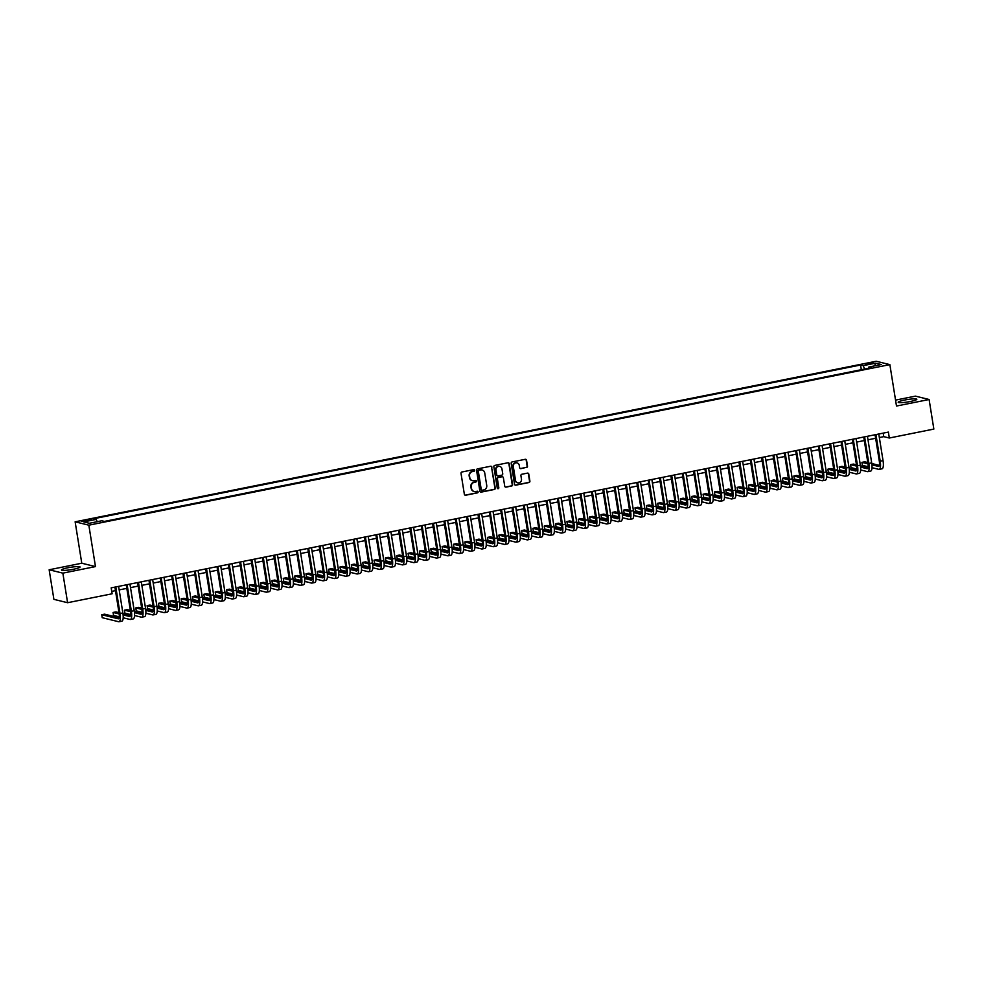 <?xml version="1.0" encoding="UTF-8"?>
<svg xmlns="http://www.w3.org/2000/svg" width="983" height="983" viewBox="0 0 983 983"><rect width="100%" height="100%" fill="white"/><g stroke="black" fill="none" stroke-linecap="round" stroke-linejoin="round"><path stroke-width="1.47" d="M474.678 470.279A0.836 0.786 103.8 0 0 473.769 469.616L461.936 471.987A1.192 1.13 103.8 0 0 461.015 473.376L464.357 494.289A1.192 1.13 103.8 0 0 465.659 495.223L477.492 492.852A0.836 0.786 103.8 0 0 477.554 491.23A0.836 0.786 103.8 0 0 477.234 491.23L475.698 491.537A3.797 3.6 103.8 0 1 471.545 488.526L471.262 486.782A3.797 3.6 103.8 0 1 474.224 482.358L475.76 482.051A0.836 0.786 103.8 0 0 475.833 480.429A0.836 0.786 103.8 0 0 475.502 480.417L473.966 480.724A3.797 3.6 103.8 0 1 469.813 477.726L469.53 475.981A3.797 3.6 103.8 0 1 472.504 471.557L474.027 471.25A0.836 0.786 103.8 0 0 474.678 470.279M472.282 480.65A3.797 3.6 103.8 0 1 469.444 477.64L469.161 475.895A3.797 3.6 103.8 0 1 472.123 471.459L473.659 471.152A0.836 0.786 103.8 0 0 473.904 469.604M465.008 495.149A1.192 1.13 103.8 0 0 465.291 495.137L477.124 492.766A0.836 0.786 103.8 0 0 477.369 491.205M474.015 491.451A3.797 3.6 103.8 0 1 471.164 488.44L470.894 486.696A3.797 3.6 103.8 0 1 473.855 482.26L475.391 481.953A0.836 0.786 103.8 0 0 475.637 480.404M904.618 400.056A9.425 1.204 -9.1 0 0 898.204 402.268A9.425 1.204 -9.1 0 0 910.393 401.482A9.425 1.204 -9.1 0 0 916.82 399.282A9.425 1.204 -9.1 0 0 904.618 400.056M67.864 567.781A9.425 1.204 -9.1 0 0 61.45 569.98A9.425 1.204 -9.1 0 0 73.639 569.206A9.425 1.204 -9.1 0 0 80.065 567.007A9.425 1.204 -9.1 0 0 67.864 567.781M868.001 363.292L865.372 364.201L870.373 363.882L873.002 362.973L868.001 363.292M526.556 467.49A1.192 1.13 103.8 0 0 527.49 466.102L526.544 460.241A1.192 1.13 103.8 0 0 525.254 459.307L512.106 461.936A1.192 1.13 103.8 0 0 511.185 463.325L514.527 484.226A1.192 1.13 103.8 0 0 515.829 485.172L528.965 482.53A1.192 1.13 103.8 0 0 529.898 481.154L528.768 474.064A1.192 1.13 103.8 0 0 527.466 473.118L521.838 474.248A1.192 1.13 103.8 0 0 520.916 475.637L521.469 479.151A3.17 3.01 103.8 0 1 517.734 482.825A3.17 3.01 103.8 0 1 515.51 480.343L513.31 466.581A3.17 3.01 103.8 0 1 517.046 462.895A3.17 3.01 103.8 0 1 519.27 465.389L519.638 467.675A1.192 1.13 103.8 0 0 520.941 468.621L526.188 467.404A1.192 1.13 103.8 0 0 527.121 466.016L526.175 460.142A1.192 1.13 103.8 0 0 525.524 459.282M896.496 406.04L929.107 399.503L933.85 429.079L889.32 438.013L888.374 432.09L111.177 587.871L112.123 593.793L67.594 602.714L62.851 573.138L95.474 566.589L88.839 525.18L889.861 364.619L896.496 406.04M491.918 467.183A1.192 1.13 103.8 0 0 490.615 466.249L477.468 468.879A1.192 1.13 103.8 0 0 476.546 470.267L479.888 491.168A1.192 1.13 103.8 0 0 481.191 492.114L494.338 489.473A1.192 1.13 103.8 0 0 495.26 488.084L491.537 467.085A1.192 1.13 103.8 0 0 490.898 466.225M494.793 465.401L507.928 462.772A1.192 1.13 103.8 0 1 509.231 463.706L512.585 484.619A1.192 1.13 103.8 0 1 511.651 486.007L506.024 487.126A1.192 1.13 103.8 0 1 504.734 486.192L503.37 477.713A1.192 1.13 103.8 0 0 502.067 476.78L498.344 477.517A1.192 1.13 103.8 0 0 497.41 478.905L498.823 487.74A0.836 0.786 103.8 0 1 497.853 488.698A0.836 0.786 103.8 0 1 497.263 488.047L493.859 466.79A1.192 1.13 103.8 0 1 494.793 465.401M86.221 521.039L91.272 519.663L83.924 520.474L81.38 521.346L86.221 521.039M88.839 525.18L75.138 521.813L876.148 361.252L889.861 364.619M861.329 369.694L860.58 365.012L93.594 518.754L96.187 519.393L97.206 521.703M860.58 365.012L863.172 365.651L875.656 363.157L881.284 364.533L868.8 367.04L871.393 367.679L104.419 521.408L101.827 520.769L89.342 523.275L83.715 521.887L96.187 519.393M95.474 566.589L81.773 563.222L49.15 569.771L62.851 573.138M49.15 569.771L53.893 599.347L67.594 602.714M929.107 399.503L915.406 396.137L895.538 400.118M81.773 563.222L75.138 521.813M879.343 437.533L883.766 436.649L889.32 438.013M111.743 591.385L115.478 590.648M119.176 589.898L126.819 588.375M130.518 587.625L138.161 586.089M141.859 585.352L149.514 583.816M153.213 583.079L160.856 581.543M164.554 580.806L172.197 579.27M175.896 578.532L183.551 576.996M187.249 576.259L194.892 574.723M198.591 573.986L206.233 572.45M209.932 571.713L217.587 570.177M221.286 569.44L228.928 567.904M232.627 567.154L240.282 565.63M243.981 564.881L251.623 563.357M255.322 562.608L262.965 561.084M266.663 560.335L274.318 558.799M278.017 558.061L285.66 556.525M289.358 555.788L297.001 554.252M300.7 553.515L308.355 551.979M312.053 551.242L319.696 549.706M323.395 548.969L331.038 547.433M334.736 546.695L342.391 545.16M346.09 544.422L353.733 542.886M357.431 542.149L365.086 540.613M368.785 539.864L376.428 538.34M380.126 537.59L387.769 536.067M391.467 535.317L399.123 533.794M402.821 533.044L410.464 531.508M414.162 530.771L421.805 529.235M425.504 528.498L433.159 526.962M436.857 526.224L444.5 524.689M448.199 523.951L455.842 522.415M459.54 521.678L467.195 520.142M470.894 519.405L478.537 517.869M482.235 517.132L489.89 515.596M493.589 514.859L501.232 513.323M504.93 512.573L512.573 511.049M516.272 510.3L523.927 508.776M527.625 508.027L535.268 506.503M538.967 505.754L546.609 504.218M550.308 503.48L557.963 501.944M561.662 501.207L569.304 499.671M573.003 498.934L580.646 497.398M584.344 496.661L591.999 495.125M595.698 494.388L603.341 492.852M607.039 492.114L614.694 490.578M618.393 489.841L626.036 488.305M629.734 487.568L637.377 486.032M641.076 485.295L648.731 483.759M652.429 483.009L660.072 481.486M663.771 480.736L671.414 479.212M675.112 478.463L682.767 476.939M686.466 476.19L694.109 474.654M697.807 473.917L705.45 472.381M709.148 471.643L716.804 470.107M720.502 469.37L728.145 467.834M731.844 467.097L739.499 465.561M743.197 464.824L750.84 463.288M754.539 462.551L762.181 461.015M765.88 460.277L773.535 458.742M777.234 458.004L784.876 456.468M788.575 455.719L796.218 454.195M799.916 453.446L807.571 451.922M811.27 451.172L818.913 449.649M822.611 448.899L830.254 447.363M833.953 446.626L841.608 445.09M845.306 444.353L852.949 442.817M856.648 442.08L864.303 440.544M868.001 439.806L875.644 438.271M883.201 433.134L883.766 436.649M868.8 367.04L868.603 368.232M864.647 369.03L863.172 365.651M875.656 363.157L874.612 365.873M480.54 492.041A1.192 1.13 103.8 0 0 480.822 492.016L493.97 489.387A1.192 1.13 103.8 0 0 494.891 487.998L491.537 467.085M478.954 470.255A0.836 0.786 103.8 0 0 478.303 471.226L481.252 489.583A0.836 0.786 103.8 0 0 482.161 490.234L483.771 489.915A3.797 3.6 103.8 0 0 486.745 485.479L484.73 472.934A3.797 3.6 103.8 0 0 480.576 469.935L478.586 470.169A0.836 0.786 103.8 0 0 477.935 471.14L478.303 471.226M481.645 490.161A0.836 0.786 103.8 0 1 480.884 489.485L477.935 471.14M481.891 469.923A3.797 3.6 103.8 0 0 480.208 469.849L480.576 469.935M478.586 470.169L480.208 469.849M505.373 487.064A1.192 1.13 103.8 0 0 505.655 487.04L511.283 485.909A1.192 1.13 103.8 0 0 512.204 484.533L508.862 463.62A1.192 1.13 103.8 0 0 508.211 462.747M502.35 476.755A1.192 1.13 103.8 0 0 501.699 476.681L497.963 477.431A1.192 1.13 103.8 0 0 497.042 478.819L498.823 487.74M497.668 488.625A0.836 0.786 103.8 0 0 498.455 487.642M501.957 468.916A3.17 3.01 103.8 0 0 499.745 466.434A3.17 3.01 103.8 0 0 495.997 470.107L496.784 474.961A1.192 1.13 103.8 0 0 498.074 475.895L501.809 475.145A1.192 1.13 103.8 0 0 502.743 473.769L501.957 468.916M499.548 466.397A3.17 3.01 103.8 0 0 495.629 470.021L495.997 470.107M497.435 475.821A1.192 1.13 103.8 0 1 496.415 474.863L495.629 470.021M520.29 468.547A1.192 1.13 103.8 0 0 520.56 468.522L526.188 467.404M516.861 462.858A3.17 3.01 103.8 0 0 512.942 466.483L513.31 466.581M517.549 482.776A3.17 3.01 103.8 0 1 515.141 480.257L512.942 466.483M515.178 485.098A1.192 1.13 103.8 0 0 515.461 485.074L528.596 482.444A1.192 1.13 103.8 0 0 529.53 481.056L528.387 473.966A1.192 1.13 103.8 0 0 527.748 473.106M119.152 617.754L104.567 614.166L101.728 614.731L102.207 617.693L118.673 621.735A9.068 2.617 -101.3 0 0 119.029 621.748A9.068 2.617 -101.3 0 0 120.024 613.539L115.773 586.949M119.029 621.748L121.867 621.182A9.068 2.617 -101.3 0 0 122.863 612.974L118.611 586.384M114.913 587.134L119.103 613.318A6.045 1.745 78.7 0 1 118.439 618.786A6.045 1.745 78.7 0 1 118.206 618.774L101.728 614.731M123.194 617.791L130.014 619.462A9.068 2.617 -101.3 0 0 130.383 619.474A9.068 2.617 -101.3 0 0 131.378 611.266L127.114 584.676M130.383 619.474L133.221 618.909A9.068 2.617 -101.3 0 0 134.216 610.701L129.953 584.111M126.254 584.848L130.444 611.045A6.045 1.745 78.7 0 1 129.781 616.513A6.045 1.745 78.7 0 1 129.547 616.501L123.108 614.928M130.506 615.469L122.961 613.625M118.992 612.642L115.92 611.893L113.082 612.458L113.549 615.419L119.299 616.832M119.201 613.957L113.082 612.458M134.536 615.505L141.368 617.189A9.068 2.617 -101.3 0 0 141.724 617.201A9.068 2.617 -101.3 0 0 142.719 608.993L138.468 582.403M141.724 617.201L144.562 616.636A9.068 2.617 -101.3 0 0 145.558 608.428L141.294 581.838M137.595 582.575L141.798 608.772A6.045 1.745 78.7 0 1 141.134 614.24A6.045 1.745 78.7 0 1 140.888 614.228L134.462 612.655M141.847 613.195L134.315 611.352M130.346 610.369L127.262 609.62L124.423 610.185L124.902 613.146L130.641 614.559M130.542 611.684L124.423 610.185M145.877 613.232L152.709 614.916A9.068 2.617 -101.3 0 0 153.065 614.928A9.068 2.617 -101.3 0 0 154.073 606.72L149.809 580.13M153.065 614.928L155.904 614.363A9.068 2.617 -101.3 0 0 156.899 606.155L152.648 579.565M148.949 580.302L153.139 606.499A6.045 1.745 78.7 0 1 152.476 611.967A6.045 1.745 78.7 0 1 152.242 611.954L145.803 610.382M153.188 610.922L145.656 609.079M141.687 608.096L138.603 607.347L135.777 607.912L136.244 610.873L141.994 612.286M141.884 609.411L135.777 607.912M157.231 610.959L164.063 612.642A9.068 2.617 -101.3 0 0 164.419 612.655A9.068 2.617 -101.3 0 0 165.414 604.447L161.151 577.857M164.419 612.655L167.257 612.09A9.068 2.617 -101.3 0 0 168.253 603.881L163.989 577.291M160.29 578.029L164.493 604.226A6.045 1.745 78.7 0 1 163.817 609.693A6.045 1.745 78.7 0 1 163.583 609.681L157.145 608.096M164.542 608.649L156.997 606.806M153.029 605.823L149.957 605.073L147.118 605.639L147.585 608.6L153.336 610.013M153.237 607.138L147.118 605.639M168.572 608.686L175.404 610.369A9.068 2.617 -101.3 0 0 175.76 610.382A9.068 2.617 -101.3 0 0 176.756 602.174L172.504 575.583M175.76 610.382L178.599 609.804A9.068 2.617 -101.3 0 0 179.594 601.608L175.343 575.018M171.644 575.755L175.834 601.952A6.045 1.745 78.7 0 1 175.171 607.42A6.045 1.745 78.7 0 1 174.925 607.408L168.498 605.823M175.883 606.376L168.351 604.52M164.382 603.55L161.298 602.8L158.46 603.365L158.939 606.327L164.677 607.727M164.579 604.864L158.46 603.365M179.914 606.413L186.745 608.096A9.068 2.617 -101.3 0 0 187.114 608.108A9.068 2.617 -101.3 0 0 188.109 599.9L183.846 573.31M187.114 608.108L189.94 607.531A9.068 2.617 -101.3 0 0 190.948 599.335L186.684 572.745M182.985 573.482L187.175 599.667A6.045 1.745 78.7 0 1 186.512 605.147A6.045 1.745 78.7 0 1 186.279 605.135L179.84 603.55M187.225 604.103L179.692 602.247M175.724 601.277L172.639 600.515L169.813 601.092L170.28 604.041L176.031 605.454M175.92 602.591L169.813 601.092M191.267 604.14L198.099 605.823A9.068 2.617 -101.3 0 0 198.455 605.835A9.068 2.617 -101.3 0 0 199.451 597.627L195.187 571.037M198.455 605.835L201.294 605.258A9.068 2.617 -101.3 0 0 202.289 597.062L198.025 570.472M194.327 571.209L198.529 597.394A6.045 1.745 78.7 0 1 197.866 602.862A6.045 1.745 78.7 0 1 197.62 602.862L191.194 601.277M198.578 601.829L191.034 599.974M187.077 599.003L183.993 598.242L181.155 598.819L181.634 601.768L187.372 603.181M187.274 600.318L181.155 598.819M202.609 601.866L209.44 603.55A9.068 2.617 -101.3 0 0 209.797 603.55A9.068 2.617 -101.3 0 0 210.792 595.354L206.541 568.764M209.797 603.55L212.635 602.984A9.068 2.617 -101.3 0 0 213.63 594.789L209.379 568.199M205.68 568.936L209.871 595.12A6.045 1.745 78.7 0 1 209.207 600.588A6.045 1.745 78.7 0 1 208.961 600.588L202.535 599.003M209.92 599.556L202.387 597.701M198.419 596.73L195.334 595.968L192.496 596.546L192.975 599.495L198.713 600.908M198.615 598.045L192.496 596.546M213.95 599.593L220.782 601.264A9.068 2.617 -101.3 0 0 221.15 601.277A9.068 2.617 -101.3 0 0 222.146 593.081L217.882 566.491M221.15 601.277L223.977 600.711A9.068 2.617 -101.3 0 0 224.984 592.503L220.72 565.913M217.022 566.663L221.212 592.847A6.045 1.745 78.7 0 1 220.548 598.315A6.045 1.745 78.7 0 1 220.315 598.315L213.876 596.73M221.261 597.283L213.729 595.428M209.76 594.457L206.688 593.695L203.85 594.26L204.317 597.222L210.067 598.635M209.969 595.772L203.85 594.26M225.304 597.32L232.135 598.991A9.068 2.617 -101.3 0 0 232.492 599.003A9.068 2.617 -101.3 0 0 233.487 590.808L229.236 564.217M232.492 599.003L235.33 598.438A9.068 2.617 -101.3 0 0 236.325 590.23L232.062 563.64M228.363 564.389L232.566 590.574A6.045 1.745 78.7 0 1 231.902 596.042A6.045 1.745 78.7 0 1 231.656 596.042L225.23 594.457M232.615 595.01L225.07 593.154M221.114 592.184L218.029 591.422L215.191 591.987L215.67 594.948L221.408 596.362M221.31 593.499L215.191 591.987M236.645 595.047L243.477 596.718A9.068 2.617 -101.3 0 0 243.833 596.73A9.068 2.617 -101.3 0 0 244.828 588.534L240.577 561.944M243.833 596.73L246.672 596.165A9.068 2.617 -101.3 0 0 247.667 587.957L243.415 561.367M239.717 562.116L243.907 588.301A6.045 1.745 78.7 0 1 243.243 593.769A6.045 1.745 78.7 0 1 243.01 593.769L236.571 592.184M243.956 592.737L236.424 590.881M232.455 589.911L229.371 589.149L226.532 589.714L227.012 592.675L232.762 594.088M232.652 591.225L226.532 589.714M247.999 592.774L254.818 594.445A9.068 2.617 -101.3 0 0 255.187 594.457A9.068 2.617 -101.3 0 0 256.182 586.249L251.918 559.659M255.187 594.457L258.025 593.892A9.068 2.617 -101.3 0 0 259.021 585.684L254.757 559.094M251.058 559.843L255.248 586.028A6.045 1.745 78.7 0 1 254.585 591.496A6.045 1.745 78.7 0 1 254.351 591.483L247.913 589.911M255.31 590.464L247.765 588.608M243.796 587.637L240.724 586.876L237.886 587.441L238.353 590.402L244.103 591.815M244.005 588.952L237.886 587.441M259.34 590.5L266.172 592.171A9.068 2.617 -101.3 0 0 266.528 592.184A9.068 2.617 -101.3 0 0 267.523 583.976L263.272 557.386M266.528 592.184L269.367 591.619A9.068 2.617 -101.3 0 0 270.362 583.411L266.098 556.82M262.4 557.558L266.602 583.755A6.045 1.745 78.7 0 1 265.938 589.222A6.045 1.745 78.7 0 1 265.693 589.21L259.266 587.637M266.651 588.178L259.119 586.335M255.15 585.352L252.066 584.602L249.227 585.168L249.707 588.129L255.445 589.542M255.347 586.667L249.227 585.168M270.681 588.215L277.513 589.898A9.068 2.617 -101.3 0 0 277.87 589.911A9.068 2.617 -101.3 0 0 278.877 581.703L274.613 555.112M277.87 589.911L280.708 589.345A9.068 2.617 -101.3 0 0 281.703 581.137L277.452 554.547M273.753 555.284L277.943 581.481A6.045 1.745 78.7 0 1 277.28 586.949A6.045 1.745 78.7 0 1 277.046 586.937L270.608 585.364M277.992 585.905L270.46 584.062M266.491 583.079L263.407 582.329L260.581 582.894L261.048 585.856L266.798 587.269M266.688 584.394L260.581 582.894M282.035 585.942L288.867 587.625A9.068 2.617 -101.3 0 0 289.223 587.637A9.068 2.617 -101.3 0 0 290.218 579.429L285.955 552.839M289.223 587.637L292.062 587.072A9.068 2.617 -101.3 0 0 293.057 578.864L288.793 552.274M285.095 553.011L289.297 579.208A6.045 1.745 78.7 0 1 288.621 584.676A6.045 1.745 78.7 0 1 288.388 584.664L281.949 583.091M289.346 583.632L281.802 581.789M277.833 580.806L274.761 580.056L271.922 580.621L272.389 583.583L278.14 584.996M278.042 582.12L271.922 580.621M293.376 583.669L300.208 585.352A9.068 2.617 -101.3 0 0 300.565 585.364A9.068 2.617 -101.3 0 0 301.56 577.156L297.308 550.566M300.565 585.364L303.403 584.799A9.068 2.617 -101.3 0 0 304.398 576.591L300.147 550.001M296.448 550.738L300.638 576.935A6.045 1.745 78.7 0 1 299.975 582.403A6.045 1.745 78.7 0 1 299.729 582.391L293.303 580.818M300.687 581.358L293.155 579.515M289.186 578.532L286.102 577.783L283.264 578.348L283.743 581.309L289.481 582.722M289.383 579.847L283.264 578.348M304.718 581.395L311.55 583.079A9.068 2.617 -101.3 0 0 311.918 583.091A9.068 2.617 -101.3 0 0 312.913 574.883L308.65 548.293M311.918 583.091L314.744 582.514A9.068 2.617 -101.3 0 0 315.752 574.318L311.488 547.728M307.79 548.465L311.98 574.662A6.045 1.745 78.7 0 1 311.316 580.13A6.045 1.745 78.7 0 1 311.083 580.117L304.644 578.532M312.029 579.085L304.497 577.23M300.528 576.259L297.444 575.51L294.617 576.075L295.084 579.036L300.835 580.437M300.724 577.574L294.617 576.075M316.071 579.122L322.903 580.806A9.068 2.617 -101.3 0 0 323.26 580.818A9.068 2.617 -101.3 0 0 324.255 572.61L319.991 546.02M323.26 580.818L326.098 580.24A9.068 2.617 -101.3 0 0 327.093 572.045L322.829 545.454M319.131 546.192L323.333 572.376A6.045 1.745 78.7 0 1 322.67 577.857A6.045 1.745 78.7 0 1 322.424 577.844L315.998 576.259M323.382 576.812L315.838 574.957M311.881 573.986L308.797 573.224L305.959 573.802L306.438 576.763L312.176 578.164M312.078 575.301L305.959 573.802M327.413 576.849L334.245 578.532A9.068 2.617 -101.3 0 0 334.601 578.545A9.068 2.617 -101.3 0 0 335.596 570.337L331.345 543.746M334.601 578.545L337.439 577.967A9.068 2.617 -101.3 0 0 338.435 569.771L334.183 543.181M330.485 543.918L334.675 570.103A6.045 1.745 78.7 0 1 334.011 575.571A6.045 1.745 78.7 0 1 333.765 575.571L327.339 573.986M334.724 574.539L327.192 572.684M323.223 571.713L320.139 570.951L317.3 571.528L317.779 574.477L323.518 575.891M323.419 573.028L317.3 571.528M338.754 574.576L345.586 576.259A9.068 2.617 -101.3 0 0 345.955 576.259A9.068 2.617 -101.3 0 0 346.95 568.063L342.686 541.473M345.955 576.259L348.781 575.694A9.068 2.617 -101.3 0 0 349.788 567.498L345.524 540.908M341.826 541.645L346.016 567.83A6.045 1.745 78.7 0 1 345.352 573.298A6.045 1.745 78.7 0 1 345.119 573.298L338.68 571.713M346.065 572.266L338.533 570.41M334.564 569.44L331.492 568.678L328.654 569.255L329.121 572.204L334.871 573.617M334.773 570.754L328.654 569.255M350.108 572.303L356.94 573.974A9.068 2.617 -101.3 0 0 357.296 573.986A9.068 2.617 -101.3 0 0 358.291 565.79L354.04 539.2M357.296 573.986L360.134 573.421A9.068 2.617 -101.3 0 0 361.13 565.213L356.866 538.623M353.167 539.372L357.37 565.557A6.045 1.745 78.7 0 1 356.706 571.025A6.045 1.745 78.7 0 1 356.46 571.025L350.034 569.44M357.419 569.993L349.874 568.137M345.918 567.166L342.834 566.405L339.995 566.97L340.474 569.931L346.213 571.344M346.114 568.481L339.995 566.97M361.449 570.029L368.281 571.701A9.068 2.617 -101.3 0 0 368.637 571.713A9.068 2.617 -101.3 0 0 369.633 563.517L365.381 536.927M368.637 571.713L371.476 571.148A9.068 2.617 -101.3 0 0 372.471 562.94L368.22 536.349M364.521 537.099L368.711 563.284A6.045 1.745 78.7 0 1 368.047 568.752A6.045 1.745 78.7 0 1 367.814 568.752L361.375 567.166M368.76 567.719L361.228 565.864M357.259 564.893L354.175 564.131L351.336 564.697L351.816 567.658L357.566 569.071M357.456 566.208L351.336 564.697M372.803 567.756L379.622 569.427A9.068 2.617 -101.3 0 0 379.991 569.44A9.068 2.617 -101.3 0 0 380.986 561.244L376.722 534.654M379.991 569.44L382.829 568.874A9.068 2.617 -101.3 0 0 383.825 560.666L379.561 534.076M375.862 534.826L380.052 561.01A6.045 1.745 78.7 0 1 379.389 566.478A6.045 1.745 78.7 0 1 379.155 566.478L372.717 564.893M380.114 565.446L372.569 563.591M368.6 562.62L365.529 561.858L362.69 562.423L363.157 565.385L368.908 566.798M368.809 563.935L362.69 562.423M384.144 565.483L390.976 567.154A9.068 2.617 -101.3 0 0 391.332 567.166A9.068 2.617 -101.3 0 0 392.328 558.958L388.076 532.368M391.332 567.166L394.171 566.601A9.068 2.617 -101.3 0 0 395.166 558.393L390.902 531.803M387.204 532.553L391.406 558.737A6.045 1.745 78.7 0 1 390.743 564.205A6.045 1.745 78.7 0 1 390.497 564.193L384.07 562.62M391.455 563.173L383.923 561.318M379.954 560.347L376.87 559.585L374.031 560.15L374.511 563.112L380.249 564.525M380.151 561.662L374.031 560.15M395.485 563.21L402.317 564.881A9.068 2.617 -101.3 0 0 402.674 564.893A9.068 2.617 -101.3 0 0 403.681 556.685L399.417 530.095M402.674 564.893L405.512 564.328A9.068 2.617 -101.3 0 0 406.507 556.12L402.256 529.53M398.557 530.267L402.747 556.464A6.045 1.745 78.7 0 1 402.084 561.932A6.045 1.745 78.7 0 1 401.85 561.92L395.412 560.347M402.797 560.888L395.264 559.044M391.295 558.074L388.211 557.312L385.385 557.877L385.852 560.838L391.603 562.251M391.492 559.376L385.385 557.877M406.839 560.937L413.671 562.608A9.068 2.617 -101.3 0 0 414.027 562.62A9.068 2.617 -101.3 0 0 415.023 554.412L410.759 527.822M414.027 562.62L416.866 562.055A9.068 2.617 -101.3 0 0 417.861 553.847L413.597 527.257M409.899 527.994L414.101 554.191A6.045 1.745 78.7 0 1 413.425 559.659A6.045 1.745 78.7 0 1 413.192 559.646L406.753 558.074M414.15 558.614L406.606 556.771M402.637 555.788L399.565 555.039L396.727 555.604L397.193 558.565L402.944 559.978M402.846 557.103L396.727 555.604M418.18 558.651L425.012 560.335A9.068 2.617 -101.3 0 0 425.369 560.347A9.068 2.617 -101.3 0 0 426.364 552.139L422.112 525.549M425.369 560.347L428.207 559.782A9.068 2.617 -101.3 0 0 429.202 551.574L424.951 524.983M421.252 525.721L425.442 551.918A6.045 1.745 78.7 0 1 424.779 557.386A6.045 1.745 78.7 0 1 424.533 557.373L418.107 555.8M425.492 556.341L417.959 554.498M413.99 553.515L410.906 552.765L408.068 553.331L408.547 556.292L414.285 557.705M414.187 554.83L408.068 553.331M429.522 556.378L436.354 558.061A9.068 2.617 -101.3 0 0 436.722 558.074A9.068 2.617 -101.3 0 0 437.718 549.866L433.454 523.275M436.722 558.074L439.548 557.508A9.068 2.617 -101.3 0 0 440.556 549.3L436.292 522.71M432.594 523.447L436.784 549.644A6.045 1.745 78.7 0 1 436.12 555.112A6.045 1.745 78.7 0 1 435.887 555.1L429.448 553.527M436.833 554.068L429.301 552.225M425.332 551.242L422.248 550.492L419.422 551.058L419.888 554.019L425.639 555.432M425.528 552.557L419.422 551.058M440.876 554.105L447.707 555.788A9.068 2.617 -101.3 0 0 448.064 555.8A9.068 2.617 -101.3 0 0 449.059 547.592L444.795 521.002M448.064 555.8L450.902 555.223A9.068 2.617 -101.3 0 0 451.897 547.027L447.634 520.437M443.935 521.174L448.137 547.371A6.045 1.745 78.7 0 1 447.474 552.839A6.045 1.745 78.7 0 1 447.228 552.827L440.802 551.242M448.187 551.795L440.642 549.939M436.685 548.969L433.601 548.219L430.763 548.784L431.242 551.746L436.98 553.146M436.882 550.283L430.763 548.784M452.217 551.832L459.049 553.515A9.068 2.617 -101.3 0 0 459.405 553.527A9.068 2.617 -101.3 0 0 460.4 545.319L456.149 518.729M459.405 553.527L462.243 552.95A9.068 2.617 -101.3 0 0 463.239 544.754L458.987 518.164M455.289 518.901L459.479 545.086A6.045 1.745 78.7 0 1 458.815 550.566A6.045 1.745 78.7 0 1 458.57 550.554L452.143 548.969M459.528 549.522L451.996 547.666M448.027 546.695L444.943 545.934L442.104 546.511L442.583 549.472L448.322 550.873M448.223 548.01L442.104 546.511M463.558 549.558L470.39 551.242A9.068 2.617 -101.3 0 0 470.759 551.254A9.068 2.617 -101.3 0 0 471.754 543.046L467.49 516.456M470.759 551.254L473.585 550.677A9.068 2.617 -101.3 0 0 474.592 542.481L470.329 515.891M466.63 516.628L470.82 542.813A6.045 1.745 78.7 0 1 470.157 548.293A6.045 1.745 78.7 0 1 469.923 548.281L463.484 546.695M470.869 547.248L463.337 545.393M459.368 544.422L456.296 543.66L453.458 544.238L453.925 547.187L459.675 548.6M459.577 545.737L453.458 544.238M474.912 547.285L481.744 548.969A9.068 2.617 -101.3 0 0 482.1 548.981A9.068 2.617 -101.3 0 0 483.095 540.773L478.844 514.183M482.1 548.981L484.938 548.403A9.068 2.617 -101.3 0 0 485.934 540.208L481.67 513.617M477.971 514.355L482.174 540.539A6.045 1.745 78.7 0 1 481.51 546.007A6.045 1.745 78.7 0 1 481.265 546.007L474.838 544.422M482.223 544.975L474.678 543.12M470.722 542.149L467.638 541.387L464.799 541.965L465.278 544.914L471.017 546.327M470.918 543.464L464.799 541.965M486.253 545.012L493.085 546.695A9.068 2.617 -101.3 0 0 493.441 546.695A9.068 2.617 -101.3 0 0 494.449 538.5L490.185 511.91M493.441 546.695L496.28 546.13A9.068 2.617 -101.3 0 0 497.275 537.922L493.024 511.332M489.325 512.082L493.515 538.266A6.045 1.745 78.7 0 1 492.852 543.734A6.045 1.745 78.7 0 1 492.618 543.734L486.18 542.149M493.564 542.702L486.032 540.847M482.063 539.876L478.979 539.114L476.141 539.692L476.62 542.641L482.37 544.054M482.26 541.191L476.141 539.692M497.607 542.739L504.426 544.41A9.068 2.617 -101.3 0 0 504.795 544.422A9.068 2.617 -101.3 0 0 505.79 536.226L501.527 509.636M504.795 544.422L507.633 543.857A9.068 2.617 -101.3 0 0 508.629 535.649L504.365 509.059M500.666 509.808L504.857 535.993A6.045 1.745 78.7 0 1 504.193 541.461A6.045 1.745 78.7 0 1 503.96 541.461L497.521 539.876M504.918 540.429L497.373 538.573M493.405 537.603L490.333 536.841L487.494 537.406L487.961 540.367L493.712 541.78M493.613 538.917L487.494 537.406M508.948 540.466L515.78 542.137A9.068 2.617 -101.3 0 0 516.136 542.149A9.068 2.617 -101.3 0 0 517.132 533.953L512.88 507.363M516.136 542.149L518.975 541.584A9.068 2.617 -101.3 0 0 519.97 533.376L515.706 506.786M512.008 507.535L516.21 533.72A6.045 1.745 78.7 0 1 515.547 539.188A6.045 1.745 78.7 0 1 515.301 539.188L508.875 537.603M516.259 538.156L508.727 536.3M504.758 535.33L501.674 534.568L498.836 535.133L499.315 538.094L505.053 539.507M504.955 536.644L498.836 535.133M520.29 538.192L527.121 539.864A9.068 2.617 -101.3 0 0 527.478 539.876A9.068 2.617 -101.3 0 0 528.485 531.668L524.222 505.09M527.478 539.876L530.316 539.311A9.068 2.617 -101.3 0 0 531.312 531.103L527.06 504.512M523.361 505.262L527.552 531.447A6.045 1.745 78.7 0 1 526.888 536.915A6.045 1.745 78.7 0 1 526.655 536.902L520.216 535.33M527.601 535.882L520.068 534.027M516.1 533.056L513.015 532.294L510.189 532.86L510.656 535.821L516.407 537.234M516.296 534.371L510.189 532.86M531.643 535.919L538.475 537.59A9.068 2.617 -101.3 0 0 538.831 537.603A9.068 2.617 -101.3 0 0 539.827 529.395L535.563 502.804M538.831 537.603L541.67 537.037A9.068 2.617 -101.3 0 0 542.665 528.829L538.401 502.239M534.703 502.977L538.905 529.173A6.045 1.745 78.7 0 1 538.229 534.641A6.045 1.745 78.7 0 1 537.996 534.629L531.557 533.056M538.954 533.609L531.41 531.754M527.453 530.783L524.369 530.021L521.531 530.587L521.998 533.548L527.748 534.961M527.65 532.098L521.531 530.587M542.985 533.646L549.816 535.317A9.068 2.617 -101.3 0 0 550.173 535.33A9.068 2.617 -101.3 0 0 551.168 527.121L546.917 500.531M550.173 535.33L553.011 534.764A9.068 2.617 -101.3 0 0 554.007 526.556L549.755 499.966M546.057 500.703L550.247 526.9A6.045 1.745 78.7 0 1 549.583 532.368A6.045 1.745 78.7 0 1 549.337 532.356L542.911 530.783M550.296 531.324L542.763 529.481M538.795 528.498L535.71 527.748L532.872 528.313L533.351 531.275L539.089 532.688M538.991 529.812L532.872 528.313M554.326 531.361L561.158 533.044A9.068 2.617 -101.3 0 0 561.526 533.056A9.068 2.617 -101.3 0 0 562.522 524.848L558.258 498.258M561.526 533.056L564.353 532.491A9.068 2.617 -101.3 0 0 565.36 524.283L561.096 497.693M557.398 498.43L561.588 524.627A6.045 1.745 78.7 0 1 560.924 530.095A6.045 1.745 78.7 0 1 560.691 530.083L554.252 528.51M561.637 529.051L554.105 527.207M550.136 526.224L547.052 525.475L544.226 526.04L544.693 529.001L550.443 530.415M550.333 527.539L544.226 526.04M565.68 529.087L572.511 530.771A9.068 2.617 -101.3 0 0 572.868 530.783A9.068 2.617 -101.3 0 0 573.863 522.575L569.599 495.985M572.868 530.783L575.706 530.218A9.068 2.617 -101.3 0 0 576.702 522.01L572.438 495.42M568.739 496.157L572.942 522.354A6.045 1.745 78.7 0 1 572.278 527.822A6.045 1.745 78.7 0 1 572.032 527.81L565.606 526.237M572.991 526.777L565.446 524.934M561.49 523.951L558.405 523.202L555.567 523.767L556.046 526.728L561.784 528.141M561.686 525.266L555.567 523.767M577.021 526.814L583.853 528.498A9.068 2.617 -101.3 0 0 584.209 528.51A9.068 2.617 -101.3 0 0 585.204 520.302L580.953 493.712M584.209 528.51L587.048 527.945A9.068 2.617 -101.3 0 0 588.043 519.737L583.791 493.147M580.093 493.884L584.283 520.081A6.045 1.745 78.7 0 1 583.619 525.549A6.045 1.745 78.7 0 1 583.374 525.536L576.947 523.951M584.332 524.504L576.8 522.649M572.831 521.678L569.747 520.929L566.908 521.494L567.388 524.455L573.126 525.856M573.028 522.993L566.908 521.494M588.362 524.541L595.194 526.224A9.068 2.617 -101.3 0 0 595.563 526.237A9.068 2.617 -101.3 0 0 596.558 518.029L592.294 491.439M595.563 526.237L598.389 525.659A9.068 2.617 -101.3 0 0 599.397 517.463L595.133 490.873M591.434 491.611L595.624 517.795A6.045 1.745 78.7 0 1 594.961 523.275A6.045 1.745 78.7 0 1 594.727 523.263L588.289 521.678M595.673 522.231L588.141 520.376M584.172 519.405L581.1 518.655L578.262 519.221L578.729 522.182L584.48 523.583M584.381 520.72L578.262 519.221M599.716 522.268L606.548 523.951A9.068 2.617 -101.3 0 0 606.904 523.964A9.068 2.617 -101.3 0 0 607.899 515.756L603.648 489.165M606.904 523.964L609.743 523.386A9.068 2.617 -101.3 0 0 610.738 515.19L606.474 488.6M602.776 489.337L606.978 515.522A6.045 1.745 78.7 0 1 606.314 521.002A6.045 1.745 78.7 0 1 606.069 520.99L599.642 519.405M607.027 519.958L599.483 518.102M595.526 517.132L592.442 516.37L589.603 516.947L590.083 519.896L595.821 521.309M595.723 518.446L589.603 516.947M611.057 519.995L617.889 521.678A9.068 2.617 -101.3 0 0 618.246 521.69A9.068 2.617 -101.3 0 0 619.253 513.482L614.989 486.892M618.246 521.69L621.084 521.113A9.068 2.617 -101.3 0 0 622.079 512.917L617.828 486.327M614.129 487.064L618.319 513.249A6.045 1.745 78.7 0 1 617.656 518.717A6.045 1.745 78.7 0 1 617.422 518.717L610.984 517.132M618.368 517.685L610.836 515.829M606.867 514.859L603.783 514.097L600.945 514.674L601.424 517.623L607.175 519.036M607.064 516.173L600.945 514.674M622.411 517.722L629.231 519.405A9.068 2.617 -101.3 0 0 629.599 519.405A9.068 2.617 -101.3 0 0 630.595 511.209L626.331 484.619M629.599 519.405L632.438 518.84A9.068 2.617 -101.3 0 0 633.433 510.632L629.169 484.054M625.471 484.791L629.673 510.976A6.045 1.745 78.7 0 1 628.997 516.444A6.045 1.745 78.7 0 1 628.764 516.444L622.325 514.859M629.722 515.411L622.178 513.556M618.209 512.585L615.137 511.824L612.298 512.401L612.765 515.35L618.516 516.763M618.418 513.9L612.298 512.401M633.752 515.448L640.584 517.119A9.068 2.617 -101.3 0 0 640.941 517.132A9.068 2.617 -101.3 0 0 641.936 508.936L637.684 482.346M640.941 517.132L643.779 516.567A9.068 2.617 -101.3 0 0 644.774 508.358L640.511 481.768M636.812 482.518L641.014 508.702A6.045 1.745 78.7 0 1 640.351 514.17A6.045 1.745 78.7 0 1 640.105 514.17L633.679 512.585M641.063 513.138L633.531 511.283M629.562 510.312L626.478 509.55L623.64 510.116L624.119 513.077L629.857 514.49M629.759 511.627L623.64 510.116M645.094 513.175L651.926 514.846A9.068 2.617 -101.3 0 0 652.282 514.859A9.068 2.617 -101.3 0 0 653.29 506.663L649.026 480.073M652.282 514.859L655.12 514.293A9.068 2.617 -101.3 0 0 656.116 506.085L651.864 479.495M648.166 480.245L652.356 506.429A6.045 1.745 78.7 0 1 651.692 511.897A6.045 1.745 78.7 0 1 651.459 511.897L645.02 510.312M652.405 510.865L644.873 509.01M640.904 508.039L637.82 507.277L634.993 507.842L635.46 510.804L641.211 512.217M641.1 509.354L634.993 507.842M656.447 510.902L663.279 512.573A9.068 2.617 -101.3 0 0 663.636 512.585A9.068 2.617 -101.3 0 0 664.631 504.39L660.367 477.799M663.636 512.585L666.474 512.02A9.068 2.617 -101.3 0 0 667.469 503.812L663.206 477.222M659.507 477.971L663.709 504.156A6.045 1.745 78.7 0 1 663.046 509.624A6.045 1.745 78.7 0 1 662.8 509.624L656.361 508.039M663.758 508.592L656.214 506.736M652.257 505.766L649.173 505.004L646.335 505.569L646.802 508.53L652.552 509.944M652.454 507.081L646.335 505.569M667.789 508.629L674.621 510.3A9.068 2.617 -101.3 0 0 674.977 510.312A9.068 2.617 -101.3 0 0 675.972 502.104L671.721 475.514M674.977 510.312L677.815 509.747A9.068 2.617 -101.3 0 0 678.811 501.539L674.559 474.949M670.861 475.698L675.051 501.883A6.045 1.745 78.7 0 1 674.387 507.351A6.045 1.745 78.7 0 1 674.141 507.339L667.715 505.766M675.1 506.319L667.568 504.463M663.599 503.493L660.515 502.731L657.676 503.296L658.155 506.257L663.894 507.67M663.795 504.807L657.676 503.296M679.13 506.356L685.962 508.027A9.068 2.617 -101.3 0 0 686.331 508.039A9.068 2.617 -101.3 0 0 687.326 499.831L683.062 473.241M686.331 508.039L689.157 507.474A9.068 2.617 -101.3 0 0 690.164 499.266L685.901 472.676M682.202 473.413L686.392 499.61A6.045 1.745 78.7 0 1 685.729 505.078A6.045 1.745 78.7 0 1 685.495 505.065L679.056 503.493M686.441 504.033L678.909 502.19M674.94 501.207L671.856 500.458L669.03 501.023L669.497 503.984L675.247 505.397M675.149 502.522L669.03 501.023M690.484 504.07L697.316 505.754A9.068 2.617 -101.3 0 0 697.672 505.766A9.068 2.617 -101.3 0 0 698.667 497.558L694.403 470.968M697.672 505.766L700.51 505.201A9.068 2.617 -101.3 0 0 701.506 496.993L697.242 470.402M693.543 471.14L697.746 497.337A6.045 1.745 78.7 0 1 697.082 502.804A6.045 1.745 78.7 0 1 696.836 502.792L690.41 501.219M697.795 501.76L690.25 499.917M686.294 498.934L683.21 498.184L680.371 498.75L680.85 501.711L686.589 503.124M686.49 500.249L680.371 498.75M701.825 501.797L708.657 503.48A9.068 2.617 -101.3 0 0 709.013 503.493A9.068 2.617 -101.3 0 0 710.009 495.285L705.757 468.694M709.013 503.493L711.852 502.927A9.068 2.617 -101.3 0 0 712.847 494.719L708.596 468.129M704.897 468.866L709.087 495.063A6.045 1.745 78.7 0 1 708.424 500.531A6.045 1.745 78.7 0 1 708.178 500.519L701.751 498.946M709.136 499.487L701.604 497.644M697.635 496.661L694.551 495.911L691.713 496.476L692.192 499.438L697.93 500.851M697.832 497.976L691.713 496.476M713.166 499.524L719.998 501.207A9.068 2.617 -101.3 0 0 720.367 501.219A9.068 2.617 -101.3 0 0 721.362 493.011L717.099 466.421M720.367 501.219L723.193 500.654A9.068 2.617 -101.3 0 0 724.201 492.446L719.937 465.856M716.238 466.593L720.428 492.79A6.045 1.745 78.7 0 1 719.765 498.258A6.045 1.745 78.7 0 1 719.531 498.246L713.093 496.661M720.478 497.214L712.945 495.371M708.976 494.388L705.905 493.638L703.066 494.203L703.533 497.165L709.284 498.578M709.185 495.702L703.066 494.203M724.52 497.251L731.352 498.934A9.068 2.617 -101.3 0 0 731.708 498.946A9.068 2.617 -101.3 0 0 732.704 490.738L728.452 464.148M731.708 498.946L734.547 498.369A9.068 2.617 -101.3 0 0 735.542 490.173L731.278 463.583M727.58 464.32L731.782 490.517A6.045 1.745 78.7 0 1 731.119 495.985A6.045 1.745 78.7 0 1 730.873 495.973L724.446 494.388M731.831 494.941L724.287 493.085M720.33 492.114L717.246 491.365L714.408 491.93L714.887 494.891L720.625 496.292M720.527 493.429L714.408 491.93M735.862 494.977L742.693 496.661A9.068 2.617 -101.3 0 0 743.05 496.673A9.068 2.617 -101.3 0 0 744.057 488.465L739.794 461.875M743.05 496.673L745.888 496.096A9.068 2.617 -101.3 0 0 746.883 487.9L742.632 461.31M738.933 462.047L743.123 488.232A6.045 1.745 78.7 0 1 742.46 493.712A6.045 1.745 78.7 0 1 742.226 493.699L735.788 492.114M743.173 492.667L735.64 490.812M731.671 489.841L728.587 489.079L725.749 489.657L726.228 492.606L731.979 494.019M731.868 491.156L725.749 489.657M747.215 492.704L754.035 494.388A9.068 2.617 -101.3 0 0 754.403 494.4A9.068 2.617 -101.3 0 0 755.399 486.192L751.135 459.602M754.403 494.4L757.242 493.822A9.068 2.617 -101.3 0 0 758.237 485.627L753.973 459.036M750.275 459.774L754.477 485.958A6.045 1.745 78.7 0 1 753.801 491.426A6.045 1.745 78.7 0 1 753.568 491.426L747.129 489.841M754.526 490.394L746.982 488.539M743.013 487.568L739.941 486.806L737.103 487.384L737.569 490.333L743.32 491.746M743.222 488.883L737.103 487.384M758.557 490.431L765.388 492.114A9.068 2.617 -101.3 0 0 765.745 492.114A9.068 2.617 -101.3 0 0 766.74 483.919L762.489 457.328M765.745 492.114L768.583 491.549A9.068 2.617 -101.3 0 0 769.578 483.353L765.315 456.763M761.616 457.5L765.818 483.685A6.045 1.745 78.7 0 1 765.155 489.153A6.045 1.745 78.7 0 1 764.909 489.153L758.483 487.568M765.868 488.121L758.335 486.266M754.366 485.295L751.282 484.533L748.444 485.111L748.923 488.06L754.661 489.473M754.563 486.61L748.444 485.111M769.898 488.158L776.73 489.829A9.068 2.617 -101.3 0 0 777.086 489.841A9.068 2.617 -101.3 0 0 778.094 481.645L773.83 455.055M777.086 489.841L779.924 489.276A9.068 2.617 -101.3 0 0 780.92 481.068L776.668 454.478M772.97 455.227L777.16 481.412A6.045 1.745 78.7 0 1 776.496 486.88A6.045 1.745 78.7 0 1 776.263 486.88L769.824 485.295M777.209 485.848L769.677 483.992M765.708 483.022L762.624 482.26L759.798 482.825L760.264 485.786L766.015 487.199M765.904 484.336L759.798 482.825M781.252 485.885L788.083 487.556A9.068 2.617 -101.3 0 0 788.44 487.568A9.068 2.617 -101.3 0 0 789.435 479.372L785.171 452.782M788.44 487.568L791.278 487.003A9.068 2.617 -101.3 0 0 792.273 478.795L788.01 452.205M784.311 452.954L788.513 479.139A6.045 1.745 78.7 0 1 787.85 484.607A6.045 1.745 78.7 0 1 787.604 484.607L781.166 483.022M788.563 483.575L781.018 481.719M777.062 480.748L773.977 479.987L771.139 480.552L771.606 483.513L777.356 484.926M777.258 482.063L771.139 480.552M792.593 483.611L799.425 485.283A9.068 2.617 -101.3 0 0 799.781 485.295A9.068 2.617 -101.3 0 0 800.776 477.099L796.525 450.509M799.781 485.295L802.62 484.73A9.068 2.617 -101.3 0 0 803.615 476.522L799.363 449.931M795.665 450.681L799.855 476.866A6.045 1.745 78.7 0 1 799.191 482.334A6.045 1.745 78.7 0 1 798.946 482.334L792.519 480.748M799.904 481.301L792.372 479.446M788.403 478.475L785.319 477.713L782.48 478.279L782.96 481.24L788.698 482.653M788.599 479.79L782.48 478.279M803.934 481.338L810.766 483.009A9.068 2.617 -101.3 0 0 811.135 483.022A9.068 2.617 -101.3 0 0 812.13 474.814L807.866 448.223M811.135 483.022L813.961 482.456A9.068 2.617 -101.3 0 0 814.968 474.248L810.705 447.658M807.006 448.408L811.196 474.592A6.045 1.745 78.7 0 1 810.533 480.06A6.045 1.745 78.7 0 1 810.299 480.048L803.861 478.475M811.245 479.028L803.713 477.173M799.744 476.202L796.66 475.44L793.834 476.005L794.301 478.967L800.051 480.38M799.953 477.517L793.834 476.005M815.288 479.065L822.12 480.736A9.068 2.617 -101.3 0 0 822.476 480.748A9.068 2.617 -101.3 0 0 823.471 472.54L819.208 445.95M822.476 480.748L825.315 480.183A9.068 2.617 -101.3 0 0 826.31 471.975L822.046 445.385M818.347 446.122L822.55 472.319A6.045 1.745 78.7 0 1 821.886 477.787A6.045 1.745 78.7 0 1 821.641 477.775L815.214 476.202M822.599 476.743L815.054 474.9M811.098 473.917L808.014 473.167L805.175 473.732L805.655 476.694L811.393 478.107M811.294 475.231L805.175 473.732M826.629 476.78L833.461 478.463A9.068 2.617 -101.3 0 0 833.817 478.475A9.068 2.617 -101.3 0 0 834.813 470.267L830.561 443.677M833.817 478.475L836.656 477.91A9.068 2.617 -101.3 0 0 837.651 469.702L833.4 443.112M829.701 443.849L833.891 470.046A6.045 1.745 78.7 0 1 833.228 475.514A6.045 1.745 78.7 0 1 832.982 475.502L826.556 473.929M833.94 474.47L826.408 472.626M822.439 471.643L819.355 470.894L816.517 471.459L816.996 474.42L822.734 475.833M822.636 472.958L816.517 471.459M837.971 474.506L844.802 476.19A9.068 2.617 -101.3 0 0 845.171 476.202A9.068 2.617 -101.3 0 0 846.166 467.994L841.903 441.404M845.171 476.202L848.01 475.637A9.068 2.617 -101.3 0 0 849.005 467.429L844.741 440.839M841.043 441.576L845.233 467.773A6.045 1.745 78.7 0 1 844.569 473.241A6.045 1.745 78.7 0 1 844.336 473.228L837.897 471.656M845.282 472.196L837.749 470.353M833.781 469.37L830.709 468.621L827.87 469.186L828.337 472.147L834.088 473.56M833.989 470.685L827.87 469.186M849.324 472.233L856.156 473.917A9.068 2.617 -101.3 0 0 856.512 473.929A9.068 2.617 -101.3 0 0 857.508 465.721L853.256 439.131M856.512 473.929L859.351 473.364A9.068 2.617 -101.3 0 0 860.346 465.156L856.082 438.565M852.384 439.303L856.586 465.5A6.045 1.745 78.7 0 1 855.923 470.968A6.045 1.745 78.7 0 1 855.677 470.955L849.251 469.382M856.635 469.923L849.091 468.08M845.134 467.097L842.05 466.347L839.212 466.913L839.691 469.874L845.429 471.287M845.331 468.412L839.212 466.913M860.666 469.96L867.498 471.643A9.068 2.617 -101.3 0 0 867.854 471.656A9.068 2.617 -101.3 0 0 868.861 463.448L864.598 436.857M867.854 471.656L870.692 471.078A9.068 2.617 -101.3 0 0 871.688 462.882L867.436 436.292M863.738 437.03L867.928 463.226A6.045 1.745 78.7 0 1 867.264 468.694A6.045 1.745 78.7 0 1 867.031 468.682L860.592 467.097M867.977 467.65L860.444 465.795M856.476 464.824L853.391 464.074L850.553 464.64L851.032 467.601L856.783 469.002M856.672 466.139L850.553 464.64M872.019 467.687L878.839 469.37A9.068 2.617 -101.3 0 0 879.207 469.382A9.068 2.617 -101.3 0 0 880.203 461.174L875.939 434.584M879.207 469.382L882.046 468.805A9.068 2.617 -101.3 0 0 883.041 460.609L878.777 434.019M875.079 434.756L879.281 460.941A6.045 1.745 78.7 0 1 878.605 466.421A6.045 1.745 78.7 0 1 878.372 466.409L871.933 464.824M879.33 465.377L871.786 463.521M867.817 462.551L864.745 461.789L861.907 462.366L862.374 465.328L868.124 466.728M868.026 463.865L861.907 462.366M84.071 521.383L83.924 520.474M86.578 520.965L86.418 519.97M120.024 613.539L122.863 612.974M131.378 611.266L134.216 610.701M142.719 608.993L145.558 608.428M154.073 606.72L156.899 606.155M165.414 604.447L168.253 603.881M176.756 602.174L179.594 601.608M188.109 599.9L190.948 599.335M199.451 597.627L202.289 597.062M210.792 595.354L213.63 594.789M222.146 593.081L224.984 592.503M233.487 590.808L236.325 590.23M244.828 588.534L247.667 587.957M256.182 586.249L259.021 585.684M267.523 583.976L270.362 583.411M278.877 581.703L281.703 581.137M290.218 579.429L293.057 578.864M301.56 577.156L304.398 576.591M312.913 574.883L315.752 574.318M324.255 572.61L327.093 572.045M335.596 570.337L338.435 569.771M346.95 568.063L349.788 567.498M358.291 565.79L361.13 565.213M369.633 563.517L372.471 562.94M380.986 561.244L383.825 560.666M392.328 558.958L395.166 558.393M403.681 556.685L406.507 556.12M415.023 554.412L417.861 553.847M426.364 552.139L429.202 551.574M437.718 549.866L440.556 549.3M449.059 547.592L451.897 547.027M460.4 545.319L463.239 544.754M471.754 543.046L474.592 542.481M483.095 540.773L485.934 540.208M494.449 538.5L497.275 537.922M505.79 536.226L508.629 535.649M517.132 533.953L519.97 533.376M528.485 531.668L531.312 531.103M539.827 529.395L542.665 528.829M551.168 527.121L554.007 526.556M562.522 524.848L565.36 524.283M573.863 522.575L576.702 522.01M585.204 520.302L588.043 519.737M596.558 518.029L599.397 517.463M607.899 515.756L610.738 515.19M619.253 513.482L622.079 512.917M630.595 511.209L633.433 510.632M641.936 508.936L644.774 508.358M653.29 506.663L656.116 506.085M664.631 504.39L667.469 503.812M675.972 502.104L678.811 501.539M687.326 499.831L690.164 499.266M698.667 497.558L701.506 496.993M710.009 495.285L712.847 494.719M721.362 493.011L724.201 492.446M732.704 490.738L735.542 490.173M744.057 488.465L746.883 487.9M755.399 486.192L758.237 485.627M766.74 483.919L769.578 483.353M778.094 481.645L780.92 481.068M789.435 479.372L792.273 478.795M800.776 477.099L803.615 476.522M812.13 474.814L814.968 474.248M823.471 472.54L826.31 471.975M834.813 470.267L837.651 469.702M846.166 467.994L849.005 467.429M857.508 465.721L860.346 465.156M868.861 463.448L871.688 462.882M880.203 461.174L883.041 460.609"/></g></svg>
